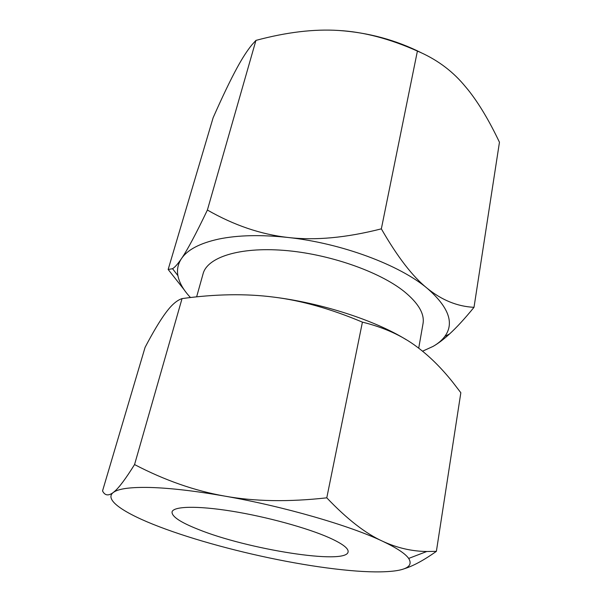 <?xml version="1.0" encoding="UTF-8"?>
<svg xmlns="http://www.w3.org/2000/svg" width="602" height="602" viewBox="0 0 602 602"><rect width="100%" height="100%" fill="white"/><g stroke="black" fill="none" stroke-linecap="round" stroke-linejoin="round"><path stroke-width="0.9" d="M433.056 346.413C438.166 343.494 443.651 339.355 449.513 333.99C456.602 327.533 464.767 318.646 474.007 307.329C457.4 306.493 441.823 300.165 427.269 288.35C412.799 276.785 397.493 256.956 381.344 228.85C346.3 237.79 315.215 240.672 288.095 237.481C260.877 234.419 233.975 225.268 207.389 210.038C195.936 233.99 187.282 250.206 181.435 258.672C187.388 249.8 199.744 243.276 218.511 239.114C237.73 235.111 260.929 234.569 288.095 237.481C341.582 243.208 399.57 264.963 427.269 288.35C448.656 307.043 454.533 323.041 444.886 336.33C442.071 340.16 438.128 343.516 433.056 346.413L422.559 351.192M190.488 297.538C183.535 290.187 179.343 282.895 177.914 275.671C176.785 269.613 177.959 263.947 181.435 258.672C177.861 263.932 174.904 267.273 172.556 268.71L168.161 269.478L213.123 117.744C222.507 96.508 230.521 79.81 237.158 67.65C242.433 57.958 247.384 50.32 252.005 44.721L255.94 40.394C286.537 32.177 314.169 28.873 338.851 30.484C363.503 31.853 389.682 38.716 417.404 51.072C435.713 58.83 451.018 69.862 463.329 84.167L468.01 89.743C478.688 103.1 489.17 120.603 499.457 142.253L474.007 307.329M196.628 296.861L203.107 273.699C207.329 257.445 238.941 246.85 283.79 250.357C328.557 253.796 379.215 271.457 404.175 291.503C418.435 303.19 424.719 313.913 423.018 323.665L418.714 348.174M394.995 570.892C383.632 572.359 368.326 572.209 349.07 570.44C329.821 568.649 308.864 565.602 286.198 561.297C241.537 552.824 194.07 540.032 159.334 526.758C124.689 513.581 103.717 499.863 113.229 492.519L114.606 491.623C120.159 488.478 131.846 487.093 149.672 487.462C169.726 487.996 194.732 490.871 224.689 496.101C194.702 490.796 164.655 480.283 134.555 464.571C125.78 478.643 119.083 487.612 114.478 491.488L113.229 492.519C108.405 496.131 104.846 495.596 102.543 490.923L145.082 347.362C152.998 332.274 159.831 320.828 165.58 313.032L167.243 310.85C172.322 304.266 177.259 300.187 182.045 298.6C215.35 294.024 245.827 293.52 273.481 297.087C301.075 300.451 330.724 308.796 362.419 322.138C383.956 327.443 402.128 335.675 416.938 346.85C429.331 356.023 441.274 367.814 452.757 382.225L460.839 392.73L436.382 551.342L426.788 551.5C411.693 551.312 396.966 547.888 382.601 541.243C365.61 533.56 347 519.082 326.781 497.831C288.584 502.091 254.556 501.511 224.689 496.101C283.677 506.38 349.95 525.629 382.601 541.243C396.635 547.903 405.327 553.629 408.675 558.43C412.739 564.954 408.186 569.108 394.995 570.892M197.953 529.263C180.329 522.273 171.69 516.493 172.044 511.933C173.316 506.29 196.711 505.537 231.589 511.136C266.4 516.704 307.434 527.977 329.392 537.797C342.455 543.719 348.693 548.43 348.099 551.929C346.316 565.233 246.835 549.25 197.953 529.263M406.049 339.588C375.046 320.392 321.927 303.069 273.481 297.087M403.844 568.882C412.889 566.173 423.733 560.327 436.382 551.342M182.045 298.6L134.555 464.571M362.419 322.138L326.781 497.831M421.325 52.795C395.838 39.988 368.349 32.553 338.851 30.484M168.161 269.478L184.084 289.667M255.94 40.394L207.389 210.038M417.404 51.072L381.344 228.85M408.675 558.43L426.788 551.5M177.914 275.671L172.556 268.71M444.886 336.33L449.513 333.99"/></g></svg>
